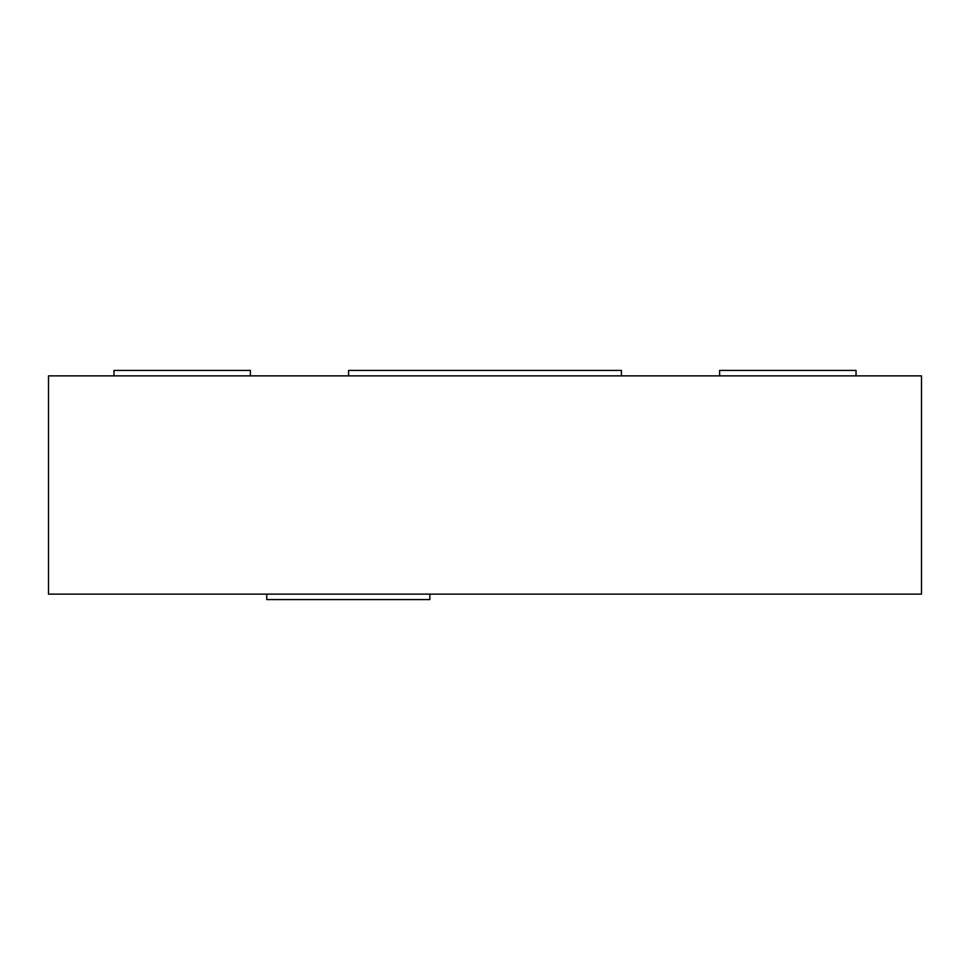 <?xml version="1.0" encoding="UTF-8"?>
<svg xmlns="http://www.w3.org/2000/svg" width="970" height="970" viewBox="0 0 970 970"><rect width="100%" height="100%" fill="white"/><g stroke="black" fill="none" stroke-linecap="round" stroke-linejoin="round"><path stroke-width="0.73" stroke-dasharray="4.85 3.64" d="M348.594 370.419L621.406 370.419L621.406 375.875L348.594 375.875L348.594 370.419M719.619 370.419L856.025 370.419L856.025 375.875L719.619 375.875L719.619 370.419M113.975 370.419L250.381 370.419L250.381 375.875L113.975 375.875L113.975 370.419M856.025 375.875L719.619 375.875M621.406 375.875L348.594 375.875M250.381 375.875L113.975 375.875M48.5 375.875L921.5 375.875L921.5 594.125L48.5 594.125L48.5 375.875M429.843 594.125L429.843 599.581L266.75 599.581L266.75 594.125L429.843 594.125L266.75 594.125"/><path stroke-width="1.45" d="M621.406 370.419L348.594 370.419L348.594 375.875L621.406 375.875L621.406 370.419M856.025 370.419L719.619 370.419L719.619 375.875L856.025 375.875L856.025 370.419M250.381 370.419L113.975 370.419L113.975 375.875L250.381 375.875L250.381 370.419M113.975 375.875L48.5 375.875L48.5 594.125L921.5 594.125L921.5 375.875L856.025 375.875M719.619 375.875L621.406 375.875M348.594 375.875L250.381 375.875M266.75 594.125L266.75 599.581L429.843 599.581L429.843 594.125"/></g></svg>
